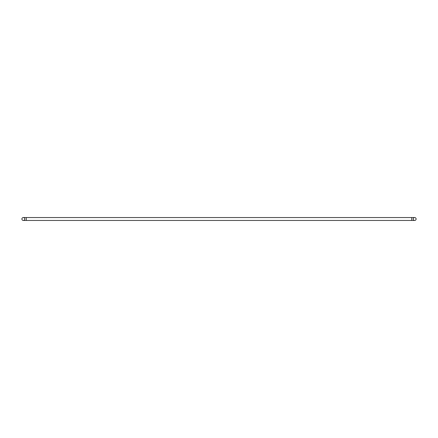 <?xml version="1.0" encoding="UTF-8"?>
<svg xmlns="http://www.w3.org/2000/svg" width="438" height="438" viewBox="0 0 438 438"><rect width="100%" height="100%" fill="white"/><g stroke="black" fill="none" stroke-linecap="round" stroke-linejoin="round"><path stroke-width="0.66" d="M21.9 219A1.456 1.456 0 0 0 23.356 220.456A1.456 1.456 0 0 0 24.813 219A1.456 1.456 0 0 0 23.356 217.544A1.456 1.456 0 0 0 21.9 219A1.456 1.456 0 0 0 23.356 220.456L26.275 220.456L26.275 217.544L23.356 217.544A1.456 1.456 0 0 0 21.9 219M26.275 217.544L414.644 217.544A1.456 1.456 0 0 1 416.1 219A1.456 1.456 0 0 1 414.644 220.456A1.456 1.456 0 0 1 413.187 219A1.456 1.456 0 0 1 414.644 217.544A1.456 1.456 0 0 1 416.1 219A1.456 1.456 0 0 1 414.644 220.456L26.275 220.456M411.725 217.544L411.725 220.456M24.813 219A1.456 1.456 0 0 0 23.356 217.544M414.644 217.544A1.456 1.456 0 0 1 416.1 219A1.456 1.456 0 0 0 414.644 217.544"/></g></svg>
